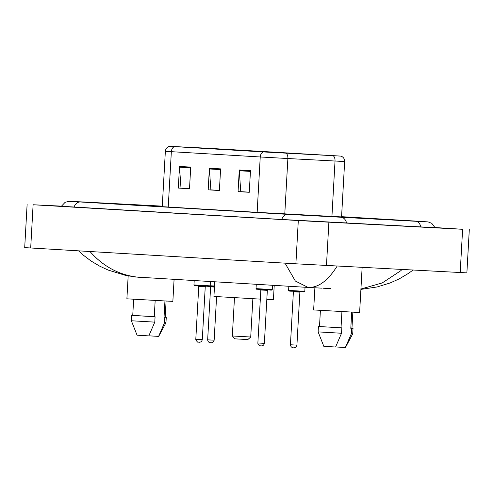 <?xml version="1.0" encoding="UTF-8"?>
<svg xmlns="http://www.w3.org/2000/svg" width="494" height="494" viewBox="0 0 494 494"><rect width="100%" height="100%" fill="white"/><g stroke="black" fill="none" stroke-linecap="round" stroke-linejoin="round"><path stroke-width="0.74" d="M61.423 206.134L33.11 204.751L298.302 220.552L462.612 229.29L435.01 227.536M27.121 204.368L24.7 247.624L295.887 263.808L466.879 272.873L469.3 229.611M61.367 206.257L281.271 219.453L435.053 227.666M337.248 265.926C328.022 280.697 318.309 287.866 308.102 287.428L295.344 281.03L285.588 264.105M89.852 251.366C103.999 267.458 121.258 276.171 141.617 277.511M78.558 250.866L82.813 254.762L91.063 261.017L99.609 266.099L108.137 270.057L125.42 275.349L135.652 277.004L308.102 287.428M360.923 289.015L382.257 282.926L401.153 270.459M208.876 148.311L340.625 156.098L263.66 151.948L169.967 146.341L208.876 148.311M208.579 148.293L169.535 146.317L263.345 151.93L341.058 156.123L208.579 148.293M190.715 167.102L189.511 188.733L178.303 188.066L179.513 166.435L190.715 167.102M250.477 170.665L249.272 192.29L238.065 191.623L239.275 169.998L250.477 170.665M220.596 168.88L219.392 190.511L208.184 189.844L209.394 168.213L220.596 168.88M189.511 188.708L181.434 188.121M249.272 192.271L241.202 191.684M219.392 190.493L211.315 189.9M208.184 189.844L211.309 190.011M219.398 190.381L210.882 189.875L209.4 168.967A4.335 3.131 -86.6 0 1 209.394 168.213M238.065 191.623L241.196 191.789M249.279 192.166L240.763 191.653L239.281 170.751A4.335 3.131 -86.6 0 1 239.275 169.998M178.303 188.066L181.428 188.226M189.517 188.603L181.002 188.097L179.52 167.188A4.335 3.131 -86.6 0 1 179.513 166.435M128.174 275.893L126.89 298.821L172.857 301.389L174.079 279.443M133.646 299.259L132.744 315.425L139.549 315.851L154.264 316.679L155.172 300.482M154.776 322.137L131.361 320.767L137.06 335.191L148.824 335.889L154.776 322.137L155.079 316.728L154.264 316.679M132.744 315.4L155.079 316.728M164.947 301.013L164.039 317.191L165.187 317.234L166.089 301.068M148.855 335.821L158.691 336.402L165.965 322.706L166.268 317.296L165.187 317.216M164.039 317.191L164.854 317.241L164.551 322.65L165.965 322.706M164.551 322.65L158.599 336.402M164.854 317.241L166.268 317.296M250.724 337.007L232.334 335.976L234.891 338.835L245.858 339.464L247.864 339.557L250.724 337.007L252.86 298.709M266.822 299.457L273.417 299.759L274.219 285.409M214.748 281.864L213.933 296.437L260.332 299.117M314.888 287.786L313.647 309.948L359.613 312.517L362.133 267.396M318.117 331.894L341.533 333.259L335.58 347.01L323.817 346.319L318.117 331.894L318.42 326.485L341.021 327.806L341.928 311.609M341.533 333.259L341.836 327.855L341.021 327.806M318.42 326.485L341.836 327.855M351.703 312.134L350.796 328.319L351.944 328.362L352.852 312.196M335.611 346.942L345.448 347.529L352.722 333.833L353.025 328.424L351.944 328.343M350.796 328.319L351.611 328.368L351.308 333.777L352.722 333.833M351.308 333.777L345.355 347.523M351.611 328.368L353.025 328.424M341.576 216.675L416.899 221.158A8.664 6.268 93.4 0 0 415.578 221.275M420.882 227.018A8.664 5.99 -87 0 0 415.615 221.275L287.86 214.377L70.173 201.373M346.584 223.115A8.664 5.99 -87 0 0 341.317 217.372M281.728 219.484A8.664 6.268 -86.6 0 1 287.86 214.377M74.057 207.109A8.664 6.268 -86.6 0 1 80.189 202.003M61.342 206.313L65.085 202.349L68.882 201.317L81.356 201.885A8.664 5.99 93 0 1 82.622 202.151M81.356 201.885L155.647 205.788A8.664 5.99 93 0 1 158.006 206.64M460.192 272.552L462.612 229.29M326.466 265.525L328.887 222.263M295.887 263.808L298.302 220.552M30.69 248.013L33.11 204.751M233.341 149.682L233.316 150.139M333.16 155.733A5.415 3.007 93.1 0 1 335.025 161.056L331.931 216.428L341.564 216.903L341.558 217.385M263.345 151.93A5.415 3.915 93.4 0 0 260.239 156.975L171.344 151.677A5.415 3.915 -86.6 0 1 174.444 146.638M286.007 153.208A5.415 3.007 93.1 0 1 287.879 158.531L260.239 156.975L257.146 212.346L331.931 216.428A5.415 3.007 -86.9 0 0 331.919 216.866M168.232 207.252A5.415 3.915 -86.6 0 0 168.244 207.048L171.344 151.677L165.354 151.294L162.254 206.665L257.146 212.346A5.415 3.915 -86.6 0 1 257.133 212.544M341.058 156.123C343.435 157.098 344.633 158.901 344.658 161.532L287.879 158.531L284.785 213.902A5.415 3.007 -86.9 0 0 284.772 214.192M206.881 148.212L206.863 148.564M220.559 169.633L209.4 168.967M190.678 167.855L179.52 167.188M250.439 171.412L239.281 170.751M210.185 285.754L214.519 286.001M214.489 286.539L209.907 286.279L214.489 286.539M211.63 286.891L214.458 287.045M214.149 340.199C213.445 343.262 210.617 342.787 211.346 342.75L210.166 342.688C210.882 342.799 208.017 342.959 207.659 339.835L214.149 340.199L216.588 296.628M211.129 342.743L210.382 342.694M214.458 287.07L210.623 286.841L207.659 339.835M304.81 291.324C304.909 291.923 303.94 292.059 301.902 291.726L292.442 291.201C289.453 291.25 288.169 290.991 288.589 290.416L304.81 291.324L305.039 287.242M301.902 291.726L291.441 291.102M294.399 291.818L299.883 292.133L293.393 291.775L290.435 344.763L296.919 345.127L299.883 292.133L300.42 291.627M290.435 344.763C290.787 347.893 293.652 347.733 292.936 347.615L293.152 347.628M207.264 286.242L194.377 285.495L193.957 284.939L210.178 285.847C210.277 286.44 209.308 286.576 207.264 286.242L196.803 285.618M202.287 339.644C201.583 342.713 198.755 342.231 199.483 342.2L198.082 342.107C197.964 342.608 197.217 341.867 195.834 339.903L195.797 339.285L202.287 339.644L205.251 286.656L198.761 286.292L198.285 285.723M199.267 342.188L198.52 342.144M269.347 289.941L256.454 289.194L256.034 288.638L272.256 289.54C272.355 290.139 271.385 290.274 269.347 289.941L258.887 289.317M261.425 345.893L260.159 345.806C260.042 346.3 259.294 345.565 257.911 343.602L257.874 342.984L264.364 343.342L267.328 290.349L260.838 289.99L260.363 289.422M264.364 343.342C263.66 346.411 260.832 345.93 261.561 345.899L260.597 345.843M155.647 205.788L162.285 206.14M435.072 227.715L431.793 223.362L428.137 221.911L416.899 221.158M426.859 221.825L415.615 221.275M308.293 287.44L321.927 288.156M322.903 288.206L330.826 288.62M360.904 289.391L377.2 286.934L390.124 282.957L399.276 278.851L408.563 273.318L413.003 270.07M169.535 146.317C167.065 147.021 165.669 148.682 165.354 151.294M344.658 161.532L341.564 216.903M131.361 320.767L131.663 315.363M232.334 335.976L234.477 297.684M319.501 326.546L320.402 310.38M210.148 286.273L210.623 286.841M288.589 290.416L288.823 286.279M296.919 345.127C296.221 348.196 293.393 347.714 294.115 347.683L293.905 347.671M292.917 291.207L293.393 291.775M210.178 285.847L210.413 281.611M193.957 284.939L194.198 280.641M195.797 339.285L198.761 286.292M205.251 286.656L205.788 286.143M272.256 289.54L272.49 285.304M256.034 288.638L256.275 284.34M257.874 342.984L260.838 289.99M267.328 290.349L267.865 289.842"/></g></svg>
